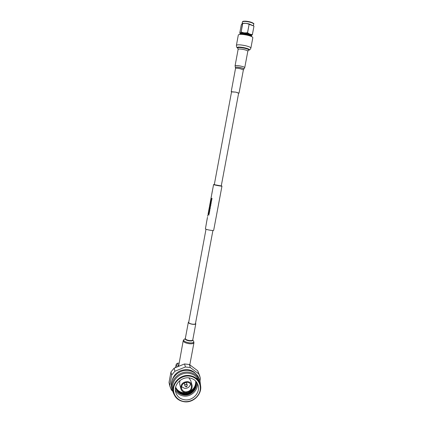 <?xml version="1.0" encoding="UTF-8"?>
<svg xmlns="http://www.w3.org/2000/svg" width="423" height="423" viewBox="0 0 423 423"><rect width="100%" height="100%" fill="white"/><g stroke="black" fill="none" stroke-linecap="round" stroke-linejoin="round"><path stroke-width="0.63" d="M212.097 192.539L211.696 194.665M211.664 194.659L211.5 195.542M211.489 195.78L211.103 197.641M210.046 203.357L209.713 205.329M210.072 203.32L210.3 202.289L210.078 203.363M207.709 215.968L207.667 216.343M207.386 217.655L205.409 228.864C205.922 229.663 213.758 231.021 213.678 230.302L221.964 186.109C222.117 186.458 214.223 185.025 213.636 184.602L214.318 184.528M208.116 213.848L208.248 213.028M208.301 212.827L208.121 213.895M208.618 211.23L208.322 212.832M208.893 209.575L208.671 210.945M209.332 207.376L208.914 209.581M209.559 206.144L209.385 207.096M209.671 205.377L209.612 205.864M209.951 203.865L209.85 204.436L209.988 203.854M210.945 198.699L210.279 202.284M212.658 189.472L212.076 192.602M213.578 184.539L212.706 189.218M221.277 185.829L221.964 186.109M221.197 185.919L214.292 184.671M211.426 198.974L210.961 199.386L211.415 198.947L211.918 199.746L211.511 198.879L212.177 198.339L211.452 198.757L211.209 198.033L211.363 198.826L210.961 199.386M211.209 198.033L211.479 198.736M212.177 198.339L211.553 198.884L211.918 199.746M211.135 200.544L210.67 200.951L211.125 200.518L211.627 201.316L211.22 200.449L211.886 199.915L211.162 200.328L210.918 199.598L211.072 200.396L210.67 200.951M210.918 199.598L211.188 200.306M211.886 199.915L211.257 200.454L211.627 201.316M211.056 201.3L211.029 202.051M210.686 202.966L210.22 203.373L210.675 202.94L211.172 203.743L210.77 202.871L211.437 202.342L210.712 202.749L210.469 202.02L210.622 202.818L210.22 203.373M210.469 202.02L210.733 202.728M211.437 202.342L210.807 202.876L211.172 203.743M210.395 204.531L209.93 204.933L210.384 204.505L210.881 205.308L210.48 204.436L211.14 203.907L210.421 204.314L210.178 203.585L210.331 204.383L209.93 204.933M210.178 203.585L210.443 204.293M211.14 203.907L210.517 204.446L210.881 205.308M210.104 206.096L209.639 206.498L210.094 206.07L210.591 206.879L210.189 206.006L210.85 205.478L210.125 205.879L209.887 205.15L210.041 205.948L209.639 206.498M209.887 205.15L210.152 205.858M210.85 205.478L210.226 206.012L210.591 206.879M209.813 207.661L209.348 208.058L209.803 207.635L210.3 208.444L209.898 207.566L210.559 207.043L209.834 207.444L209.602 206.71L209.75 207.513L209.348 208.058M209.602 206.71L209.861 207.423M210.559 207.043L209.935 207.577L210.3 208.444M209.522 209.221L209.057 209.618L209.512 209.2L210.009 210.009L209.607 209.131L210.268 208.608L209.549 209.004L209.311 208.269L209.459 209.073L209.057 209.618M209.311 208.269L209.57 208.988M210.268 208.608L209.644 209.136L210.009 210.009M209.232 210.786L208.766 211.177L209.221 210.76L209.718 211.574L209.316 210.696L209.977 210.173L209.258 210.569L209.02 209.829L209.168 210.638L208.766 211.177M209.02 209.829L209.285 210.548M209.977 210.173L209.353 210.702L209.718 211.574M209.676 211.796L208.867 211.865L209.522 212.854L208.608 213.234L209.332 213.864L208.576 213.229L209.48 212.843L208.83 211.86L209.676 211.796L208.671 211.696L209.237 212.748L208.386 213.24L209.29 213.858M208.571 213.853L208.56 214.63L209.121 215L208.523 214.625L208.661 213.89L208.216 214.482L208.296 213.715L208.132 214.614L209.078 214.995M208.296 213.715L208.433 214.577M206.329 223.556L206.44 222.953M206.493 222.662L206.604 222.059M206.53 222.313L206.466 222.609M206.688 221.615L206.799 221.012M206.852 220.727L206.963 220.119M206.889 220.378L206.826 220.669M206.715 221.303L206.657 221.573M207.048 219.68L207.159 219.077M207.212 218.786L207.328 218.178M207.249 218.437L207.185 218.728M207.074 219.363L207.021 219.632M207.915 214.91L207.846 215.175M208.402 212.378L208.544 211.627M208.999 209.179L209.11 208.571M209.163 208.28L209.279 207.672M209.205 207.92L209.142 208.216M209.417 206.921L209.549 206.213M209.771 205.033L209.861 204.452L209.739 204.981M210.321 202.067L210.585 200.639M210.522 200.793L210.3 201.993M210.638 200.354L210.749 199.751M210.807 199.455L210.918 198.847M210.844 199.09L210.781 199.381M211.278 196.917L211.415 196.161M212.039 192.608L211.833 193.734M211.86 193.792L212.092 192.539M212.113 192.306L212.399 190.879M212.335 191.022L212.113 192.222M212.51 190.281L212.642 189.567M247.201 35.157C250.823 36.04 252.705 36.875 252.838 37.668L250.892 48.026C250.744 47.307 248.861 46.514 245.24 45.652C240.148 44.648 237.208 44.537 236.409 45.319L238.329 34.95C239.143 34.073 242.104 34.141 247.201 35.157M231.577 91.722L235.838 92.161L238.662 93.049L221.25 185.977M231.545 91.881L235.912 92.14L238.63 93.213M252.034 36.79L251.949 36.669C251.389 36.013 249.771 35.368 247.101 34.734C243.257 33.94 240.724 33.808 239.508 34.342L239.397 34.416M250.025 35.58L246.815 34.443C244.573 33.967 242.871 33.824 241.707 34.014M240.248 33.75L240.327 33.311C240.967 32.619 243.257 32.666 247.201 33.449C250.009 34.136 251.463 34.792 251.569 35.416L251.484 35.855C251.378 35.231 249.924 34.58 247.117 33.893C243.172 33.11 240.883 33.063 240.248 33.75L240.28 34.089M251.013 35.997C250.617 35.442 249.269 34.887 246.963 34.337C243.69 33.666 241.581 33.57 240.634 34.046M253.388 25.718L253.689 24.095C253.562 23.413 252.113 22.726 249.332 22.033C245.419 21.25 243.119 21.235 242.427 21.985L242.12 23.646M251.537 35.585L252.394 34.501C250.675 34.591 249.062 33.988 247.566 32.687L249.131 24.301L253.721 25.988L248.988 23.889C246.064 23.265 243.923 23.122 242.553 23.461L241.142 31.947C240.55 32.999 240.084 33.364 239.756 33.047L241.279 24.788L242.31 23.54M253.393 23.598C253.187 22.969 251.838 22.345 249.343 21.726C245.8 21.007 243.653 20.976 242.887 21.626M247.566 32.687L247.513 32.671C245.271 33.121 243.162 32.883 241.179 31.947L241.142 31.947M249.131 24.301L247.513 32.671M253.721 25.988L253.959 26.184L252.394 34.501M252.409 34.517L253.959 26.184M241.179 31.947L242.696 23.598M242.733 23.593C244.959 23.149 247.074 23.381 249.078 24.291M239.756 33.047L240.29 33.502M212.912 230.493L195.452 323.68C195.22 324.187 194.236 324.351 192.502 324.171C190.117 323.769 188.843 323.183 188.679 322.411M195.542 323.198L195.796 323.743C195.542 324.304 194.464 324.483 192.55 324.288C189.922 323.844 188.515 323.198 188.33 322.347L188.764 321.94M193.697 341.424L193.951 342.757C193.57 343.656 192 343.973 189.245 343.714C185.448 343.079 183.434 342.085 183.196 340.742L178.649 366.08M179.035 363.161L177.517 363.225L178.294 366.228M175.476 367.497L176.312 364.097L177.517 363.225M199.92 376.396L197.731 370.791L189.377 364.504L184.55 363.954L174.144 368.153L174.884 371.251L185.422 366.995L184.55 363.954M189.377 364.504L190.313 367.545L185.422 366.995M195.733 373.683C193.623 371.383 190.937 370.03 187.669 369.623C179.489 369.49 174.239 373.255 171.918 380.922M190.313 367.545L198.768 373.9L200.417 378.236L199.989 380.959M199.963 380.88L199.445 379.304C197.599 374.27 193.882 371.331 188.283 370.479C178.77 369.083 169.343 378.728 171.516 387.648L171.548 387.801M200.597 386.003L200.026 381.07C198.17 376.01 194.427 373.049 188.79 372.198C179.209 370.797 169.713 380.51 171.902 389.488L173.927 394.194M199.635 382.455L199.397 381.715C197.647 376.904 194.094 374.091 188.743 373.282C179.664 371.96 170.67 381.186 172.769 389.683L172.801 389.832M196.901 378.025L197.62 378.775L197.636 379.389L196.901 378.025M198.974 380.938L197.943 379.336L198.974 380.938M199.55 382.286L199.207 381.53L199.54 382.292M199.693 382.635L200.09 383.841M184.46 401.787C194.141 403.114 203.294 392.745 200.148 384.021C198.382 379.167 194.802 376.338 189.404 375.524C180.24 374.196 171.167 383.508 173.282 392.079C174.768 397.657 178.49 400.898 184.46 401.787M184.587 401.58C191.63 402.336 198.884 397.049 200.127 390.27C201.475 383.497 196.468 376.851 189.377 376.116C182.308 375.28 174.926 380.626 173.71 387.484C172.394 394.326 177.528 400.925 184.587 401.58M174.884 371.251L171.659 375.09L170.961 371.939L169.026 382.434L169.697 385.713L171.659 375.09M169.697 385.713L171.405 390.054L173.155 391.476M174.144 368.153L170.961 371.939M198.768 373.9L197.731 370.791M184.914 399.83C192.973 400.941 200.618 392.343 198.059 385.062C196.6 380.959 193.597 378.564 189.044 377.882C181.351 376.771 173.758 384.623 175.598 391.804C176.862 396.414 179.965 399.095 184.914 399.83M175.371 389.98C177.047 393.496 179.912 395.526 183.973 396.065C191.175 397.023 198.355 390.122 197.303 383.264M175.571 387.563C176.682 391.83 179.516 394.315 184.068 395.008C191.508 396.05 198.503 387.991 195.944 381.335M175.571 387.553C176.835 391.508 179.622 393.802 183.926 394.432C191.106 395.426 198.001 387.907 195.939 381.329M175.587 387.473C176.967 391.153 179.701 393.284 183.783 393.861C190.741 394.812 197.52 387.754 195.886 381.271M175.614 387.346C177.084 390.778 179.759 392.756 183.64 393.295C190.392 394.21 197.065 387.558 195.801 381.176M175.651 387.188C177.189 390.381 179.801 392.227 183.497 392.724L186.538 392.613M192.09 385.311C191.376 383.19 189.858 381.958 187.532 381.609C182.847 381.879 180.616 384.237 180.838 388.679C181.499 390.926 183.043 392.232 185.47 392.597C190.26 392.264 192.47 389.837 192.09 385.311L190.678 380.499L188.832 377.861M179.907 380.573L179.638 383.793L180.838 388.679M185.597 391.899C189.774 391.613 191.704 389.498 191.381 385.554C190.762 383.698 189.435 382.614 187.4 382.307C183.307 382.551 181.361 384.613 181.562 388.494C182.144 390.445 183.487 391.582 185.597 391.899M181.499 386.691L184.692 388.414C187.854 388.414 189.8 386.918 190.519 383.931M187.04 386.109L187.22 385.168L186.723 383.338L185.787 382.561C184.825 382.625 184.375 383.111 184.433 384.021L184.914 385.855L185.56 386.569M187.22 385.168L186.284 384.391C185.311 384.449 184.856 384.941 184.914 385.855M186.284 386.876L186.649 386.696L186.411 386.199L186.284 386.876M189.203 391.793C193.771 389.435 195.934 385.861 195.696 381.065M176.994 366.794L176.312 364.097M197.351 378.516L197.52 379.262M175.365 367.55L175.556 367.085M231.212 91.654L235.532 68.399C235.949 68.082 237.536 68.193 240.285 68.732L243.384 69.869L243.854 69.044M235.532 68.399L235.389 67.447C235.579 67.014 237.298 67.104 240.539 67.728C242.876 68.267 243.986 68.7 243.865 69.034L243.891 69.007M235.373 67.41L235.341 67.368C235.537 66.924 237.282 67.019 240.565 67.648C242.934 68.193 244.06 68.637 243.939 68.975L244.758 67.569L247.836 51.172L248.497 50.258M235.389 67.447L235.082 65.755C235.595 65.348 237.552 65.48 240.946 66.141C243.368 66.697 244.642 67.172 244.758 67.569M235.082 65.755L238.123 49.359C238.662 48.851 240.629 48.936 244.034 49.607C246.461 50.184 247.73 50.702 247.836 51.172M238.123 49.359L237.826 48.243C237.456 47.318 239.661 47.302 244.441 48.196C247.926 49.052 249.284 49.734 248.528 50.247L249.062 50.062M237.826 48.243L237.356 47.847C236.949 46.826 239.37 46.805 244.626 47.788C248.454 48.73 249.951 49.486 249.105 50.046C249.723 50.073 250.316 49.396 250.892 48.026M195.796 323.743L192.766 339.912C192.502 340.526 191.418 340.742 189.509 340.557C186.887 340.118 185.491 339.436 185.327 338.522L183.957 339.574C183.164 340.927 184.962 342.017 189.351 342.847C192.65 343.101 194.094 342.614 193.676 341.387L192.766 339.907C192.967 340.785 191.868 341.123 189.467 340.927C186.273 340.341 184.893 339.537 185.322 338.532L188.33 322.347M231.603 91.558L214.265 184.819M206.012 229.208L188.589 322.892M211.14 197.641L211.008 198.35M207.883 215.175L207.751 215.878M207.487 217.322L207.423 217.66M239.027 93.113L243.384 69.869M251.484 35.86L251.325 36.167M242.427 21.985C242.791 21.822 241.491 20.452 249.332 21.716C253.118 22.958 254.567 23.751 253.689 24.095M237.356 47.847C236.769 47.646 236.452 46.805 236.409 45.319M193.951 342.757L189.811 364.795M172.769 389.683L173.282 392.079M186.649 386.696L187.082 386.04M186.162 386.839L185.459 386.527M171.516 387.648L171.902 389.488M183.899 339.616L183.196 340.742"/></g></svg>
